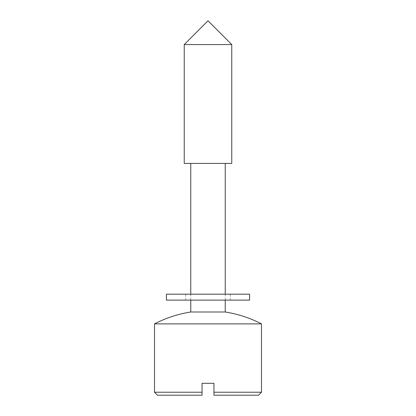 <?xml version="1.0" encoding="UTF-8"?>
<svg xmlns="http://www.w3.org/2000/svg" width="416" height="416" viewBox="0 0 416 416"><rect width="100%" height="100%" fill="white"/><g stroke="black" fill="none" stroke-linecap="round" stroke-linejoin="round"><path stroke-width="0.31" stroke-dasharray="2.08 1.56" d="M200.933 294.169L230.287 294.169L200.933 294.169M200.933 300.113L230.287 300.113L200.933 300.113M166.4 300.113L249.6 300.113M166.4 294.169L249.6 294.169M157.487 395.2L202.056 395.2L202.056 392.231L154.513 392.231M154.513 323.887L261.487 323.887M261.487 392.231L213.944 392.231L213.944 395.2L258.513 395.2M202.056 392.231L202.056 383.313L213.944 383.313L213.944 392.231M225.233 163.431L190.767 163.431L225.233 163.431M190.767 294.169L190.767 300.113M225.233 294.169L225.233 300.113M184.231 163.431L231.769 163.431M184.231 44.569L231.769 44.569M190.767 312L225.233 312M230.287 300.113L230.287 294.169M185.713 300.113L185.713 294.169"/><path stroke-width="0.62" d="M221.192 300.113L166.4 300.113L166.4 294.169L249.6 294.169L249.6 300.113L221.192 300.113M157.487 395.2L154.513 392.231L202.056 392.231L202.056 395.2L157.487 395.2M225.233 300.113L225.233 312A118.856 118.856 0 0 1 261.487 323.887L154.513 323.887L154.513 392.231M261.487 323.887L261.487 392.231L213.944 392.231L213.944 383.313L202.056 383.313L202.056 392.231M225.233 312L190.767 312A118.856 118.856 0 0 0 154.513 323.887M190.767 163.431L190.767 294.169M190.767 300.113L190.767 312M225.233 163.431L225.233 294.169M261.487 392.231L258.513 395.2L213.944 395.2L213.944 392.231M231.769 163.431L184.231 163.431L184.231 44.569L231.769 44.569L231.769 163.431M184.231 44.569L208 20.8L231.769 44.569"/></g></svg>
